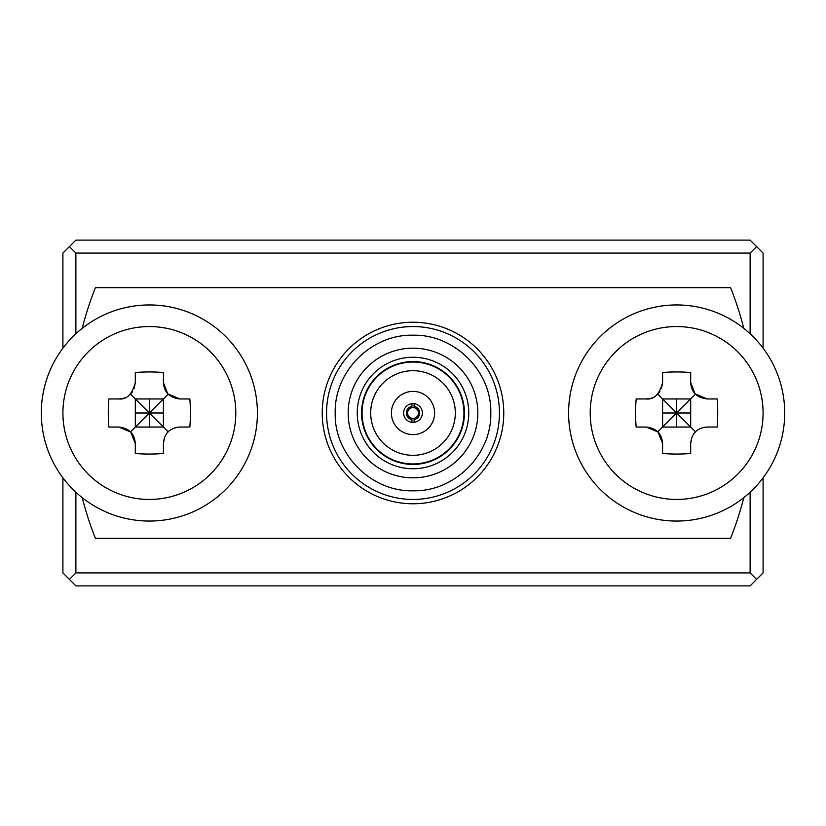 <?xml version="1.0" encoding="UTF-8"?>
<svg xmlns="http://www.w3.org/2000/svg" width="826" height="826" viewBox="0 0 826 826"><rect width="100%" height="100%" fill="white"/><g stroke="black" fill="none" stroke-linecap="round" stroke-linejoin="round"><path stroke-width="1.24" d="M743.782 497.665A341.448 341.448 0 0 1 730.607 538.346L95.393 538.346A341.448 341.448 0 0 1 82.218 497.665M41.3 413A108.051 108.051 0 0 1 149.351 304.949A108.051 108.051 0 0 1 257.402 413A108.051 108.051 0 0 1 149.351 521.051A108.051 108.051 0 0 1 62.91 348.169L62.91 253.086L75.878 240.118L750.122 240.118L756.606 246.602L750.122 253.086L750.122 333.776M784.7 413A108.051 108.051 0 0 1 676.649 521.051A108.051 108.051 0 0 1 568.598 413A108.051 108.051 0 0 1 676.649 304.949A108.051 108.051 0 0 1 763.09 477.831L763.09 572.914L750.122 585.882L75.878 585.882L62.91 572.914L62.91 477.831M763.09 348.169L763.09 253.086L756.606 246.602M750.122 492.224L750.122 572.914L75.878 572.914L75.878 492.224M756.606 579.398L750.122 572.914M69.394 579.398L75.878 572.914M75.878 333.776L75.878 253.086L69.394 246.602M75.878 253.086L750.122 253.086M82.218 328.335A341.448 341.448 0 0 1 95.393 287.655L730.607 287.655A341.448 341.448 0 0 1 743.782 328.335M503.767 413A90.767 90.767 0 0 1 413 503.767A90.767 90.767 0 0 1 322.233 413A90.767 90.767 0 0 1 413 322.233A90.767 90.767 0 0 1 503.767 413M499.441 413A86.441 86.441 0 0 1 413 499.441A86.441 86.441 0 0 1 326.559 413A86.441 86.441 0 0 1 413 326.559A86.441 86.441 0 0 1 499.441 413M477.831 413A64.831 64.831 0 0 1 413 477.831A64.831 64.831 0 0 1 348.169 413A64.831 64.831 0 0 1 413 348.169A64.831 64.831 0 0 1 477.831 413M468.755 413A55.755 55.755 0 0 0 413 357.245A55.755 55.755 0 0 0 357.245 413A55.755 55.755 0 0 0 413 468.755A55.755 55.755 0 0 0 468.755 413M361.571 413A51.429 51.429 0 0 0 413 464.429A51.429 51.429 0 0 0 464.429 413A51.429 51.429 0 0 0 413 361.571A51.429 51.429 0 0 0 361.571 413M463.954 413A50.954 50.954 0 0 1 413 463.954A50.954 50.954 0 0 1 362.046 413A50.954 50.954 0 0 1 413 362.046A50.954 50.954 0 0 1 463.954 413M370.688 413A42.312 42.312 0 0 1 413 370.688A42.312 42.312 0 0 1 455.312 413A42.312 42.312 0 0 1 413 455.312A42.312 42.312 0 0 1 370.688 413M434.61 413A21.61 21.61 0 0 0 413 391.39A21.61 21.61 0 0 0 391.39 413A21.61 21.61 0 0 0 413 434.61A21.61 21.61 0 0 0 434.61 413M62.91 413A86.441 86.441 0 0 1 149.351 326.559A86.441 86.441 0 0 1 235.792 413A86.441 86.441 0 0 1 149.351 499.441A86.441 86.441 0 0 1 62.91 413M134.163 388.561L135.309 382.531C132.263 394.27 126.791 399.743 118.882 398.958L108.867 398.958A122.424 86.565 90 0 0 108.289 413A122.424 86.565 90 0 0 108.867 427.042L118.882 427.042C129.042 428.147 134.514 433.619 135.309 443.469L135.309 453.484A122.424 86.565 180 0 0 163.403 453.484L163.403 443.469C164.271 433.392 169.753 427.92 179.82 427.042L189.835 427.042A122.424 86.565 -90 0 0 190.414 413A122.424 86.565 -90 0 0 189.835 398.958L179.82 398.958C169.526 397.729 164.054 392.247 163.403 382.531L167.699 393.599M135.309 443.469L130.745 432.112M130.591 431.957L118.882 427.042M130.498 431.853L135.309 427.042L135.309 398.958L149.351 413L149.351 398.958M129.899 394.714L130.498 394.147L135.309 398.958L163.403 398.958L149.351 413L163.403 413M118.882 398.958L122.362 398.576M122.991 398.431L123.694 398.235M124.334 398.018L124.912 397.802M130.498 394.147L131.086 393.517M131.52 393.011L132.614 391.545M163.403 382.531L163.403 372.516A122.424 86.565 0 0 0 135.309 372.516L135.309 382.531M167.988 393.919L179.82 398.958M168.205 394.147L163.403 398.958L163.403 427.042L149.351 413L149.351 427.042M167.337 432.803L168.205 431.853L163.403 427.042L135.309 427.042L149.351 413L135.309 413M179.82 427.042L176.888 427.31M175.824 427.538L174.916 427.796M165.995 434.6L165.159 436.076M164.539 437.45L163.403 443.469M590.208 413A86.441 86.441 0 0 1 676.649 326.559A86.441 86.441 0 0 1 763.09 413A86.441 86.441 0 0 1 676.649 499.441A86.441 86.441 0 0 1 590.208 413M661.45 388.561L662.597 382.531C659.561 394.27 654.089 399.743 646.18 398.958L636.165 398.958A122.424 86.565 90 0 0 635.586 413A122.424 86.565 90 0 0 636.165 427.042L646.18 427.042C656.34 428.147 661.812 433.619 662.597 443.469L662.597 453.484A122.424 86.565 180 0 0 690.691 453.484L690.691 443.469C691.568 433.392 697.041 427.92 707.118 427.042L717.133 427.042A122.424 86.565 -90 0 0 717.711 413A122.424 86.565 -90 0 0 717.133 398.958L707.118 398.958C696.824 397.729 691.352 392.247 690.691 382.531L694.986 393.599M662.597 443.469L658.033 432.112M657.888 431.957L646.18 427.042M657.795 431.853L662.597 427.042L662.597 398.958L676.649 413L676.649 398.958M657.186 394.714L657.795 394.147L662.597 398.958L690.691 398.958L676.649 413L690.691 413M646.18 398.958L649.659 398.576M650.289 398.431L650.991 398.235M651.631 398.018L652.21 397.802M657.795 394.147L658.384 393.517M658.818 393.011L659.902 391.545M690.691 382.531L690.691 372.516A122.424 86.565 0 0 0 662.597 372.516L662.597 382.531M695.285 393.919L707.118 398.958M695.502 394.147L690.691 398.958L690.691 427.042L676.649 413L676.649 427.042M694.635 432.803L695.502 431.853L690.691 427.042L662.597 427.042L676.649 413L662.597 413M707.118 427.042L704.186 427.31M703.122 427.538L702.203 427.796M693.293 434.6L692.446 436.076M691.837 437.45L690.691 443.469M414.084 419.608L414.084 418.297A5.4 5.4 0 0 0 414.084 407.703L414.084 406.392A6.701 6.701 0 0 1 414.084 419.608L414.084 422.313A9.375 9.375 0 0 1 411.916 422.313L411.916 419.608L411.916 422.313A9.375 9.375 0 0 1 411.916 403.687L411.916 406.826M411.916 403.687A9.375 9.375 0 0 1 422.375 413A9.375 9.375 0 0 1 414.084 422.313M414.084 403.687L414.084 406.392L414.084 403.687M414.084 407.703L414.084 407.703A5.4 5.4 0 0 0 407.6 413A5.4 5.4 0 0 0 414.084 418.297L414.084 419.174M411.916 418.297L411.916 419.608A6.701 6.701 0 0 1 411.916 406.392M335.201 413C334.107 454.641 371.463 491.831 412.938 490.799C454.238 491.914 491.811 454.992 490.799 413C491.893 371.359 454.537 334.169 413.062 335.201C371.762 334.086 334.189 371.008 335.201 413"/></g></svg>
